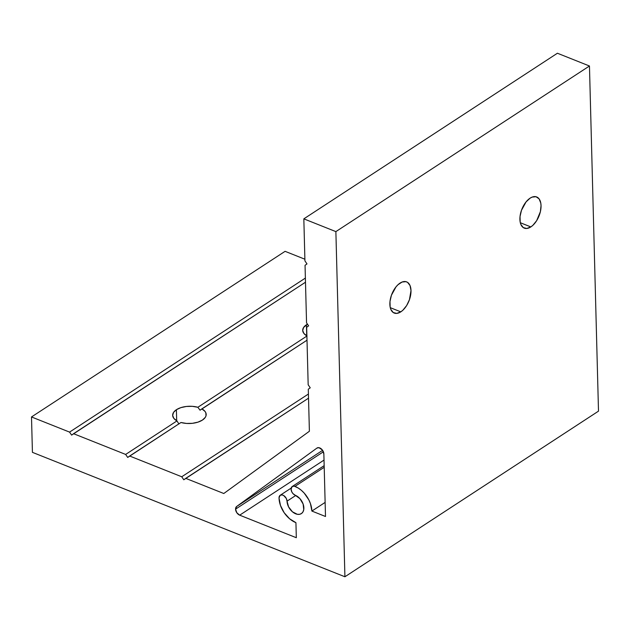 <?xml version="1.0" encoding="UTF-8"?>
<svg xmlns="http://www.w3.org/2000/svg" width="630" height="630" viewBox="0 0 630 630"><rect width="100%" height="100%" fill="white"/><g stroke="black" fill="none" stroke-linecap="round" stroke-linejoin="round"><path stroke-width="0.94" d="M201.868 408.87A16.774 8.623 178.5 0 1 206.191 414.445A16.774 8.623 178.5 0 1 202.443 420.068L205.301 417.359L206.002 415.863L205.845 412.831L204.986 411.382L201.868 408.87L200.049 410.201L307.007 340.2L201.868 408.87M197.859 407.271L200.049 410.201L197.859 407.271L306.897 336.058L197.859 407.271L192.307 406.334L186.401 406.46L180.873 407.634L176.4 409.705A16.774 8.623 178.5 0 1 197.859 407.271M176.691 420.745L176.4 409.705L173.541 412.422L172.659 415.438L173.856 418.391L176.975 420.911L178.912 423.998L176.975 420.911L125.646 454.435L73.568 433.7L71.623 435.109L69.56 432.101L31.5 416.95L32.429 452.348L344.917 576.765L335.877 231.612L303.833 218.854L304.928 260.891L306.991 263.899L305.046 265.317L306.55 322.843L308.613 325.852L306.668 327.269L308.172 384.788L310.236 387.804L308.291 389.214L309.393 431.251L223.8 493.51L185.74 478.359L183.795 479.776L181.739 476.768L129.654 456.026L127.709 457.443L125.646 454.435L176.975 420.911A16.774 8.623 178.5 0 1 172.651 415.327A16.774 8.623 178.5 0 1 176.4 409.705L176.691 420.745M306.897 335.908A16.774 8.623 178.5 0 1 302.699 330.396A16.774 8.623 178.5 0 1 306.44 324.773L306.731 335.814L306.44 324.773A16.774 8.623 178.5 0 1 307.456 324.166L303.589 327.482L302.699 330.506L303.896 333.459L307.023 335.979M530.098 198.159A16.774 9.214 -68.3 0 1 536.673 196.954A16.774 9.214 -68.3 0 1 540.587 210.696A16.774 9.214 -68.3 0 1 530.846 226.918L520.317 222.729L530.846 226.918L532.901 225.296L536.658 220.665L540.383 211.664L541.036 205.64L540.76 202.962L539.052 198.812L536.028 196.749L532.169 197.088L530.098 198.159L526.082 201.891L521.475 210.286L520.034 216.5L520.183 222.114L520.852 224.422L523.27 227.588L526.774 228.47L530.846 226.918A16.774 9.214 -68.3 0 1 524.27 228.123A16.774 9.214 -68.3 0 1 520.356 214.389A16.774 9.214 -68.3 0 1 530.098 198.159M400.058 283.091A16.774 9.214 -68.3 0 1 406.634 281.886A16.774 9.214 -68.3 0 1 410.547 295.627A16.774 9.214 -68.3 0 1 400.806 311.85L390.269 307.661L400.806 311.85L402.861 310.228L406.618 305.597L409.429 299.723L410.996 290.572L410.051 285.595L407.634 282.421L405.988 281.681L402.121 282.019L398.002 284.713L396.042 286.823L391.435 295.218L389.994 301.431L390.143 307.046L390.813 309.354L393.222 312.519L396.735 313.401L400.806 311.85A16.774 9.214 -68.3 0 1 394.23 313.055A16.774 9.214 -68.3 0 1 390.316 299.321A16.774 9.214 -68.3 0 1 400.058 283.091M295.21 495.227A5.158 3.402 56.9 0 1 291.084 489.211L291.824 491.935L292.966 493.597L299.927 498.661L303.132 504.063L303.755 509.623L302.991 511.859L301.573 513.466L299.636 514.301L297.329 514.293L292.454 511.828L288.595 506.898L286.296 498.448L283.697 495.55L282.138 494.928L280.122 495.322L279.027 497.983L280.46 505.425L284.177 512.726L289.603 518.781L295.927 522.664L296.32 537.713L239.691 515.167L236.825 512.741L235.565 509.142A5.158 3.402 56.9 0 1 236.659 506.481L322.607 450.348L236.659 506.481L316.937 448.08L318.961 447.686L322.308 449.93L323.859 453.939L325.497 516.49L311.882 511.064L310.448 503.622L308.85 499.881L304.18 493.07L301.298 490.266L298.195 488.006L294.194 486.155L292.178 486.549L291.084 489.211A5.158 3.402 56.9 0 1 292.273 486.486A5.158 3.402 56.9 0 1 294.974 486.384L324.214 467.287L294.974 486.384A21.16 13.939 56.9 0 1 311.882 511.064L325.497 516.49L323.859 453.939A5.158 3.402 56.9 0 0 321.339 448.914A5.158 3.402 56.9 0 0 317.032 448.017A5.158 3.402 56.9 0 0 316.937 448.08L236.659 506.481L235.565 509.142L323.387 451.789L235.565 509.142A5.158 3.402 56.9 0 0 239.691 515.167L296.32 537.713L295.927 522.664A21.16 13.939 56.9 0 1 279.027 497.983A5.158 3.402 56.9 0 1 280.208 495.259A5.158 3.402 56.9 0 1 284.524 496.156A5.158 3.402 56.9 0 1 287.036 501.173L295.769 495.471L287.036 501.173A10.836 7.135 56.9 0 0 292.328 511.717A10.836 7.135 56.9 0 0 301.376 513.6A10.836 7.135 56.9 0 0 303.188 504.228A10.836 7.135 56.9 0 0 295.21 495.227M180.983 422.502L127.709 457.443L125.646 454.435L73.568 433.7L305.487 282.224L71.623 435.109L69.56 432.101L305.385 278.082L69.56 432.101L31.5 416.95L32.429 452.348L344.917 576.765L598.5 411.146L589.459 66L557.408 53.235L589.459 66L598.5 411.146L344.917 576.765L335.877 231.612L589.459 66L335.877 231.612L303.833 218.854L557.408 53.235L303.833 218.854L304.928 260.891L306.991 263.899L305.046 265.317L306.55 322.843L308.613 325.852L306.668 327.269L308.172 384.788L310.236 387.804L308.291 389.214L309.393 431.251L223.8 493.51L185.74 478.359L308.527 398.168L183.795 479.776L181.739 476.768L308.416 394.026L181.739 476.768L129.654 456.026L180.983 422.502L186.535 423.439L192.441 423.313L197.97 422.139L202.443 420.068A16.774 8.623 178.5 0 1 180.983 422.502M304.889 259.214L285.083 251.331L31.5 416.95L285.083 251.331L304.889 259.214M325.127 502.409L311.882 511.064L325.127 502.409M324.025 460.081L239.691 515.167L324.025 460.081M280.216 495.251L291.202 488.077M324.166 465.649L292.281 486.478"/></g></svg>
